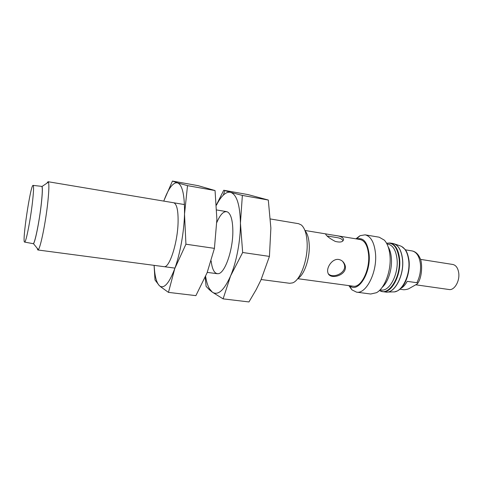 <?xml version="1.0" encoding="UTF-8"?>
<svg xmlns="http://www.w3.org/2000/svg" width="483" height="483" viewBox="0 0 483 483"><rect width="100%" height="100%" fill="white"/><g stroke="black" fill="none" stroke-linecap="round" stroke-linejoin="round"><path stroke-width="0.72" d="M330.68 234.75L326.979 234.092C325.892 233.863 325.5 234.007 325.814 234.515C327.057 236.453 330.197 238.747 335.232 241.397C340.497 242.714 343.274 241.983 343.558 239.212C342.858 237.346 340.274 236.121 335.794 235.535L330.68 234.75M327.142 235.994L336.114 237.455C339.857 237.962 342.127 239.019 342.912 240.637M342.695 261.436L343.757 263.126C348.581 272.086 333.469 279.132 328.5 273.946M399.912 289.22L403.83 289.758C406.493 289.625 408.497 289.082 409.856 288.122L417.354 283.883C417.994 283.388 417.837 283.002 416.883 282.724L407.211 281.335C405.364 284.789 403.22 287.15 400.787 288.429M380.055 289.842L381.165 289.993C389.413 291.829 398.741 274.187 397.032 259.117C395.951 250.279 392.957 245.279 388.042 244.12L386.937 243.933M335.794 235.535L360.203 239.544C364.858 240.667 367.654 245.714 368.589 254.68C370.063 269.979 361.018 287.995 353.212 286.202L297.691 278.673M338.746 259.474C332.346 258.308 326.236 267.57 327.872 272.587C329.617 281.052 349.958 274.586 344.518 263.959C343.28 261.472 341.354 259.975 338.746 259.474M415.978 284.831L449.057 289.522C454.34 290.627 459.955 281.112 458.717 272.877C457.944 267.993 455.976 265.191 452.812 264.473L420.476 259.365M32.482 202.087C33.653 191.594 33.87 186.027 33.122 185.394C30.67 183.781 21.807 242.901 24.627 242.08C25.895 243.009 30.441 220.121 32.482 202.087M33.067 243.655L33.128 243.667C34.625 244.652 39.395 221.534 41.351 203.277C42.474 192.657 42.595 187.024 41.719 186.366L41.659 186.36M32.753 243.595L33.484 243.686C35.283 241.814 39.582 220.025 41.399 203.144C42.383 193.931 42.607 188.364 42.063 186.456L41.339 186.323M37.106 248.165L37.807 249.965L38.314 249.657C40.56 247.658 45.776 221.83 47.853 201.803C48.982 190.894 49.169 184.343 48.427 182.157L48.034 181.711L46.845 183.232M261.17 279.524L289.661 283.292L292.571 282.893C300.323 280.466 308.069 259.54 307.122 242.605C306.633 233.742 304.676 227.849 301.259 224.927L298.597 223.695L270.45 218.98M297.89 278.419C304.212 275.111 309.977 258.417 309.229 244.978C308.879 238.3 307.478 233.567 305.033 230.765M349.843 285.743C357.963 293.525 371.004 273.167 369.121 254.33C367.599 242.345 363.506 237.231 356.852 238.994M348.871 285.616L351.914 289.836L356.496 292.137C366.144 294.352 377.38 272.201 375.484 253.364C374.289 242.388 370.823 236.211 365.082 234.835L360.028 235.692L355.886 238.837M356.496 292.137L370.684 294.014L376.474 292.704C384.764 288.375 391.478 270.317 389.974 255.64C389.292 248.697 387.42 243.529 384.353 240.154L379.197 237.201L365.082 234.835M382.065 287.451C388.163 282.265 392.438 268.777 391.345 257.801C390.928 253.321 389.866 249.663 388.157 246.813M205.619 276.403C206.422 281.498 207.666 285.55 209.332 288.55L209.35 289.746L206.096 286.359L205.203 277.357M209.356 289.746L212.309 292.143C217.972 295.825 224.058 290.428 230.572 275.95C236.525 261.955 240.558 240.468 240.425 223.152C239.991 204.846 236.755 194.589 230.717 192.379L223.738 190.248L216.45 204.816M223.738 190.248L248.063 194.607L268.3 200.034L270.872 228.097L269.429 256.407L260.971 279.959L256.159 289.667L248.956 301.941L223.11 298.868L230.572 275.95L242.659 252.494L240.425 223.152L242.369 195.416L230.717 192.379C228.362 191.775 225.899 192.687 223.333 195.12C220.954 197.402 218.666 200.741 216.475 205.136M209.332 288.55L212.309 292.143L223.11 298.868M211.168 260.959C212.188 269.731 214.585 273.97 218.352 273.674C224.933 273.233 233.084 249.844 232.848 230.916C232.691 220.393 230.94 214.078 227.596 211.983C224.009 210.588 220.423 214.072 216.831 222.446M242.369 195.416L268.3 200.034M242.659 252.494L269.429 256.407M154.149 265.36C154.669 275.841 156.414 282.615 159.378 285.695L155.001 279.989L154.083 265.354M160.326 286.389L159.378 285.695L160.326 286.389C164.679 288.405 169.497 282.464 174.774 268.578C180.087 254.046 184.071 231.84 184.518 214.072C184.748 195.307 182.435 184.911 177.581 182.888L172.443 181.059L164.021 200.409M172.443 181.059L198.163 185.671L215.05 190.55L216.885 219.33L214.422 248.365L207.074 272.847L195.887 295.638L168.458 292.378L174.774 268.578L185.931 244.205L184.518 214.072L187.513 185.641L177.581 182.888L175.854 182.816C171.791 184.029 167.764 190.127 163.779 201.103M160.344 286.558L168.458 292.378M164.208 266.682C169.569 267.848 177.659 242.689 178.082 222.295C178.281 210.57 176.85 204.067 173.789 202.794M187.513 185.641L215.05 190.55M185.931 244.205L214.422 248.365M416.883 282.724C419.812 276.964 420.995 270.721 420.421 263.99C419.383 256.322 416.606 251.969 412.084 250.919L405.382 249.832M386.557 243.227L390.029 242.997C395.251 244.229 398.445 249.53 399.604 258.894C401.445 274.887 391.508 293.598 382.735 291.647L379.487 290.41C388.338 297.009 401.264 277.085 399.121 258.888C397.491 247.441 393.307 242.225 386.569 243.245L386.925 243.166M379.517 290.38L379.819 290.579M382.735 291.647L385.573 292.028C394.388 293.984 404.349 275.316 402.484 259.341C401.313 249.995 398.101 244.7 392.848 243.462L390.029 242.997M386.189 292.082L386.388 292.094C395.07 293.054 404.356 274.803 402.568 259.359C401.494 250.514 398.517 245.279 393.651 243.637L393.458 243.589M387.263 292.07L393.21 291.895C401.602 292.801 410.502 275.479 408.751 260.808C407.694 252.404 404.82 247.411 400.117 245.829L394.478 243.921M343.558 239.212L343.002 240.848M417.717 283.298C422.553 276.844 422.353 261.877 420.023 258.188C418.23 254.07 415.585 251.649 412.084 250.919M304.918 230.463L326.979 234.092M344.518 263.959L343.757 263.126M24.627 242.08L33.128 243.667M33.122 185.394L41.719 186.366M33.484 243.686L38.314 249.657M42.063 186.456L48.427 182.157M37.807 249.965L174.943 268.113M207.255 272.388L217.253 273.71M48.034 181.711L184.464 204.569M216.734 209.978L226.557 211.626M349.559 285.707L351.914 289.836M356.569 238.946L360.028 235.692M393.651 243.637L392.848 243.462M386.388 292.094L385.573 292.028M401.578 246.402L405.038 249.367C406.928 251.565 408.286 255.483 409.101 261.128C410.019 270.939 406.583 281.734 402.43 286.606C398.469 291.134 397.189 290.959 394.774 291.774M223.333 195.12L224.8 190.61M175.854 182.816L176.029 182.399"/></g></svg>
